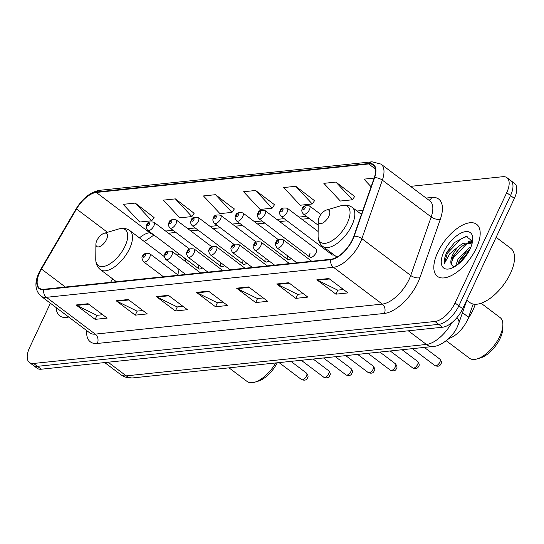 <?xml version="1.0" encoding="UTF-8"?>
<svg xmlns="http://www.w3.org/2000/svg" width="544" height="544" viewBox="0 0 544 544"><rect width="100%" height="100%" fill="white"/><g stroke="black" fill="none" stroke-linecap="round" stroke-linejoin="round"><path stroke-width="0.82" d="M185.089 274.509A35.986 17.116 -53 0 0 185.205 274.088M186.075 261.99A35.986 17.116 -53 0 0 184.504 258.033M179.846 254.517A35.986 17.116 -53 0 0 175.61 254.102M310.005 253.416A5.093 2.421 -53 0 0 309.951 257.162A5.093 2.421 -53 0 0 316.03 252.783A5.093 2.421 -53 0 0 316.084 249.03L265.05 210.576A5.093 2.421 127 0 1 264.996 214.322A5.093 2.421 127 0 1 258.924 218.708C257.237 216.716 256.897 214.921 257.91 213.302C258.244 210.746 260.624 209.834 265.05 210.576M473.185 304.048L468.568 317.247A20.366 9.69 127 0 1 467.35 320.219A20.366 9.69 127 0 1 448.888 338.395M331.643 253.11A5.093 2.421 -53 0 0 332.187 254.837A5.093 2.421 -53 0 0 334.002 254.884M287.694 255.918A5.093 2.421 -53 0 0 287.722 259.495A5.093 2.421 -53 0 0 291.162 258.529M265.465 258.244A5.093 2.421 -53 0 0 265.486 261.82A5.093 2.421 -53 0 0 268.933 260.855M243.229 260.569A5.093 2.421 -53 0 0 243.256 264.146A5.093 2.421 -53 0 0 246.697 263.18M221 262.895A5.093 2.421 -53 0 0 221.02 266.472A5.093 2.421 -53 0 0 224.468 265.513M198.764 265.22A5.093 2.421 -53 0 0 198.791 268.797A5.093 2.421 -53 0 0 202.232 267.838M50.388 303.226L29.655 347.487A20.366 9.69 -53 0 0 29.437 362.494L37.067 368.24A20.366 9.69 -53 0 0 41.256 369.213L442.571 327.223A20.366 9.69 -53 0 0 462.679 308.727L514.345 198.431A20.366 9.69 -53 0 0 514.563 183.43L510.748 180.554A20.366 9.69 -53 0 1 510.53 195.561A20.366 9.69 -53 0 0 510.748 180.554L506.933 177.677A20.366 9.69 -53 0 0 502.744 176.712L410.543 186.354M29.437 362.494A20.366 9.69 -53 0 0 33.619 363.46L434.935 321.47A20.366 9.69 -53 0 0 455.049 302.974L458.864 305.85L510.53 195.561L458.864 305.85A20.366 9.69 -53 0 1 438.75 324.346A20.366 9.69 -53 0 0 458.864 305.85L462.679 308.727M33.619 363.46L37.434 366.336L438.75 324.346L37.434 366.336A20.366 9.69 -53 0 1 33.252 365.371A20.366 9.69 -53 0 0 37.434 366.336L41.256 369.213M476.265 248.316A32.586 15.497 -53 0 0 476.619 224.305A32.586 15.497 -53 0 0 437.743 252.341A32.586 15.497 -53 0 0 437.39 276.352A32.586 15.497 -53 0 0 476.265 248.316A32.586 15.497 -53 0 0 476.619 224.305A32.586 15.497 -53 0 0 437.743 252.341A32.586 15.497 -53 0 0 437.39 276.352A32.586 15.497 -53 0 0 476.265 248.316M352.464 239.516A21.726 10.336 127 0 1 331.01 259.243L43.989 289.272A21.726 10.336 127 0 1 39.528 288.238A21.726 10.336 127 0 1 41.453 269.022L76.52 208.978A21.726 10.336 127 0 1 96.288 192.46L368.703 163.962A21.726 10.336 127 0 1 373.164 164.988A21.726 10.336 127 0 1 374.231 177.827L353.763 236.348A21.726 10.336 127 0 1 352.464 239.516M352.784 239.482A22.27 10.594 -53 0 0 354.117 236.232L374.585 177.711A22.27 10.594 -53 0 0 368.914 163.499L96.499 192.005A22.27 10.594 -53 0 0 76.242 208.93L41.174 268.974A22.27 10.594 -53 0 0 43.778 289.734L330.793 259.699A22.27 10.594 -53 0 0 352.784 239.482M102.687 314.724L96.893 315.33L76.752 305.415A5.433 4.366 -96 0 1 76.058 304.987L95.132 319.362L107.175 318.104L88.094 303.722L76.058 304.987M97.029 315.316L95.132 319.362M142.82 310.522L137.027 311.127L116.885 301.213A5.433 4.366 -96 0 1 116.192 300.784L135.266 315.16L147.308 313.902L128.228 299.526L116.192 300.784M137.163 311.114L135.266 315.16M182.954 306.326L177.154 306.932L157.012 297.017A5.433 4.366 -96 0 1 156.318 296.589L175.399 310.964L187.435 309.706L168.361 295.324L156.318 296.589M177.296 306.918L175.399 310.964M343.482 289.53L337.681 290.136L317.54 280.221A5.433 4.366 -96 0 1 316.846 279.793L335.927 294.168L347.963 292.91L328.889 278.528L316.846 279.793M337.817 290.122L335.927 294.168M303.348 293.726L297.548 294.331L277.413 284.417A5.433 4.366 -96 0 1 276.712 283.988L295.793 298.364L307.829 297.106L288.755 282.73L276.712 283.988M297.69 294.318L295.793 298.364M263.214 297.928L257.421 298.534L237.279 288.619A5.433 4.366 -96 0 1 236.586 288.191L255.66 302.566L267.702 301.308L248.622 286.926L236.586 288.191M257.557 298.52L255.66 302.566M223.081 302.124L217.287 302.729L197.146 292.815A5.433 4.366 -96 0 1 196.452 292.386L215.526 306.762L227.569 305.504L208.488 291.128L196.452 292.386M217.423 302.716L215.526 306.762M56.188 307.598A32.586 15.497 -53 0 0 59.752 315.867A32.586 15.497 -53 0 0 68.687 317.016A32.586 15.497 -53 0 1 59.752 315.867A32.586 15.497 -53 0 1 56.188 307.598M455.049 302.974L506.716 192.685A20.366 9.69 -53 0 0 506.933 177.677M194.14 213.289L175.372 198.88L163.336 200.144L179.826 217.838L191.869 216.58L194.262 213.119M154.006 217.491L135.238 203.082L123.202 204.34L139.699 222.034L151.735 220.776L154.129 217.314M314.534 200.695L295.766 186.286L283.73 187.544L300.227 205.238L312.263 203.98L314.656 200.518M354.668 196.493L335.9 182.084L323.857 183.348L340.354 201.042L352.396 199.784L354.783 196.323M374.143 178.085L363.99 179.146L371.103 186.776M234.274 209.093L215.506 194.684L203.463 195.942L219.96 213.636L232.002 212.378L234.389 208.916M255.632 190.482L243.596 191.746L260.093 209.44L272.129 208.182L274.523 204.721L255.632 190.482L272.129 208.182M295.766 186.286L312.263 203.98M335.9 182.084L352.396 199.784M215.506 194.684L232.002 212.378M175.372 198.88L191.869 216.58M135.238 203.082L151.735 220.776M466.704 300.145L469.962 302.6A33.946 16.143 -53 0 0 510.456 273.387A33.946 16.143 -53 0 0 510.823 248.377L496.135 237.313M455.614 266.084L458.075 258.924L468.894 247.962L470.948 246.969M457.579 264.69L459.592 260.066L465.739 252.504L469.866 249.417M472.552 241.305L466.16 236.354L454.648 242.447L446.665 252.688C444.7 256.945 443.938 260.583 444.38 263.602L449.738 253.803L458.728 246.31A15.348 7.303 -53 0 0 452.703 254.871A15.348 7.303 -53 0 0 451.234 264.357L452.778 256.931L459.68 247.942L464.352 244.542L472.226 242.971M458.728 246.31L462.835 243.399L472.253 242.604M470.091 248.962A22.134 10.526 -53 0 0 472.756 238.884A22.134 10.526 -53 0 0 461.652 232.778A22.134 10.526 -53 0 0 443.918 251.695A22.134 10.526 -53 0 0 450.344 268.627A22.134 10.526 -53 0 0 470.091 248.962M451.234 264.357L453.662 267.016M444.38 263.602L447.372 253.225L461.162 238.7L467.187 236.348M451.078 263.33L453.424 257.788L467.221 243.263L472.505 241.06M458.776 263.724L469.241 250.662M447.141 251.716L454.75 242.352M452.479 257.57L460.224 247.466M468.622 241.57L472.328 240.366M458.538 262.133L466.283 252.028M446.223 340.728L469.431 358.217A25.459 12.111 -53 0 0 477.095 358.931L480.502 357.925A22.066 10.492 -53 0 0 500.181 338.32A22.066 10.492 -53 0 0 502.84 328.277L502.874 324.727A25.459 12.111 -53 0 0 500.079 317.553L481.1 303.253M477.095 358.931A25.459 12.111 -53 0 0 499.807 336.314A25.459 12.111 -53 0 0 502.874 324.727M319.206 217.26A8.146 3.876 -53 0 0 318.226 220.973A8.146 3.876 -53 0 0 322.313 223.217A8.146 3.876 -53 0 0 328.841 216.254A8.146 3.876 -53 0 0 326.475 210.025A8.146 3.876 -53 0 0 319.206 217.26M447.719 339.47A37.339 17.762 -53 0 0 449.772 338.123M467.806 319.192A37.339 17.762 -53 0 0 472.96 310.06A37.339 17.762 -53 0 0 475.306 304.286M228.997 367.839L247.105 381.48A25.459 12.111 -53 0 0 254.762 382.194L258.169 381.188A22.066 10.492 -53 0 0 277.263 362.787M254.762 382.194A25.459 12.111 -53 0 0 275.72 362.95M96.88 240.523A8.146 3.876 -53 0 0 95.894 244.236A8.146 3.876 -53 0 0 99.98 246.48A8.146 3.876 -53 0 0 106.508 239.516A8.146 3.876 -53 0 0 104.149 233.288A8.146 3.876 -53 0 0 96.88 240.523M177.949 274.944A24.439 11.628 -53 0 0 177.793 268.498M462.495 312.671L468.568 317.247M108.12 362.216L126.235 375.863A13.58 10.921 84 0 0 133.028 377.883C128.459 378.345 124.331 377.244 120.652 374.571A27.159 12.913 -53 0 0 126.235 375.863L426.414 344.454A27.159 12.913 -53 0 0 451.71 322.776M408.306 330.806L426.414 344.454A13.58 10.921 84 0 0 433.214 346.474L133.028 377.883M514.345 198.431L506.716 192.685M442.571 327.223L434.935 321.47M466.84 300.247L458.837 323.136A13.58 6.664 -160.7 0 0 456.906 317.662M426.074 198.064L431.732 197.472A33.946 16.143 127 0 1 440.375 219.137L419.907 277.658A33.946 16.143 127 0 1 384.356 313.432L97.335 343.461A6.786 5.46 84 0 0 95.254 334.125L382.276 304.096A27.159 12.913 -53 0 0 409.095 279.439A27.159 12.913 -53 0 0 410.72 275.475L431.188 216.954A27.159 12.913 -53 0 0 429.855 200.906L381.011 164.104A27.159 12.913 127 0 1 382.344 180.146A6.786 3.332 -160.7 0 0 374.585 177.711M97.335 343.461A33.946 16.143 127 0 1 86.707 330.602M89.678 332.833A27.159 12.913 -53 0 0 95.254 334.125L46.417 297.316A27.159 12.913 127 0 1 40.834 296.031L89.678 332.833M440.375 219.137A6.786 3.332 19.3 0 1 431.188 216.954L382.344 180.146L361.876 238.666A27.159 12.913 127 0 1 360.25 242.631A27.159 12.913 127 0 1 333.438 267.288A6.786 5.46 -96 0 1 330.793 259.699M354.117 236.232A6.786 3.332 -160.7 0 1 361.876 238.666L410.72 275.475A6.786 3.332 19.3 0 0 419.907 277.658M381.011 164.104L372.035 161.806A6.786 5.46 84 0 0 368.914 163.499M96.499 192.005A6.786 5.46 -96 0 1 99.62 190.312C90.454 192.032 82.559 198.308 75.936 209.12L40.861 269.164A6.786 1.435 -149.7 0 0 40.99 269.831M41.174 268.974A6.786 1.435 -149.7 0 0 40.861 269.164C34.292 280.772 34.286 289.728 40.834 296.031M43.778 289.734A6.786 5.46 84 0 0 46.417 297.316L333.438 267.288L382.276 304.096A6.786 5.46 84 0 1 384.356 313.432M429.005 200.274A6.786 5.46 84 0 0 431.732 197.472M96.288 192.46L149.702 232.716A21.726 10.336 -53 0 0 139.448 237.871M76.52 208.978L107.474 232.302M41.453 269.022L65.355 287.035M112.628 278.868L110.622 282.302M368.703 163.962L375.387 169M362.834 210.419L357.027 211.024M306.394 216.322L299.023 217.097M284.165 218.647L276.787 219.422M261.929 220.973L254.558 221.748M239.7 223.298L232.322 224.074M217.464 225.631L210.093 226.399M195.235 227.956L187.857 228.725M172.999 230.282L165.628 231.05M150.77 232.608L149.702 232.716A12.22 9.826 84 0 0 153.068 234.342M197.146 292.815L209.073 291.57M237.279 288.619L249.206 287.368M277.413 284.417L289.34 283.172M317.54 280.221L329.474 278.97M157.012 297.017L168.946 295.766M116.885 301.213L128.812 299.968M76.752 305.415L88.679 304.164M318.097 235.94A22.454 10.676 -53 0 0 329.358 242.134A22.454 10.676 -53 0 0 347.344 222.945A22.454 10.676 -53 0 0 340.83 205.775C345.175 204.524 348.949 205.047 352.158 207.352A24.439 11.628 -53 0 1 351.893 225.366A24.439 11.628 -53 0 1 322.735 246.391C319.634 243.943 318.09 240.462 318.097 235.94L318.226 220.973M95.764 259.202A22.454 10.676 -53 0 0 107.032 265.397A22.454 10.676 -53 0 0 125.018 246.208A22.454 10.676 -53 0 0 118.497 229.038C122.842 227.786 126.616 228.31 129.826 230.615A24.439 11.628 -53 0 1 129.567 248.628A24.439 11.628 -53 0 1 100.409 269.654C97.308 267.206 95.758 263.724 95.764 259.202L95.894 244.236M439.851 362.141A4.073 1.938 -53 0 0 439.892 359.135C441.551 361.318 441.898 362.868 440.919 363.786C440.11 366.16 438.138 366.778 434.989 365.643A4.073 1.938 -53 0 0 439.851 362.141M311.712 261.263L283.111 239.714A5.093 2.421 127 0 1 283.057 243.467A5.093 2.421 127 0 1 276.984 247.846L296.854 262.813M278.671 241.876A1.7 0.809 -53 0 0 278.338 240.543A1.7 0.809 -53 0 0 276.665 242.087A1.7 0.809 -53 0 0 276.991 243.42A1.7 0.809 -53 0 0 278.671 241.876M417.615 364.466A4.073 1.938 -53 0 0 417.663 361.461C419.322 363.644 419.662 365.194 418.683 366.112C417.88 368.485 415.902 369.104 412.76 367.968A4.073 1.938 -53 0 0 417.615 364.466M289.476 263.588L260.882 242.039A5.093 2.421 127 0 1 260.828 245.793A5.093 2.421 127 0 1 254.755 250.172L274.618 265.146M256.435 244.202A1.7 0.809 -53 0 0 256.108 242.869A1.7 0.809 -53 0 0 254.429 244.412A1.7 0.809 -53 0 0 254.762 245.745A1.7 0.809 -53 0 0 256.435 244.202M395.386 366.792A4.073 1.938 -53 0 0 395.427 363.793C397.086 365.969 397.426 367.52 396.454 368.444C395.644 370.811 393.672 371.43 390.524 370.294A4.073 1.938 -53 0 0 395.386 366.792M267.247 265.914L238.646 244.365A5.093 2.421 127 0 1 238.592 248.118A5.093 2.421 127 0 1 232.519 252.498L252.382 267.471M234.206 246.527A1.7 0.809 -53 0 0 233.872 245.201A1.7 0.809 -53 0 0 232.2 246.738A1.7 0.809 -53 0 0 232.526 248.071A1.7 0.809 -53 0 0 234.206 246.527M373.15 369.118A4.073 1.938 -53 0 0 373.198 366.119C374.857 368.295 375.197 369.845 374.218 370.77C373.415 373.136 371.436 373.755 368.295 372.62A4.073 1.938 -53 0 0 373.15 369.118M245.011 268.24L216.417 246.69A5.093 2.421 127 0 1 216.362 250.444A5.093 2.421 127 0 1 210.29 254.823L230.153 269.797M211.97 248.853A1.7 0.809 -53 0 0 211.636 247.527A1.7 0.809 -53 0 0 209.964 249.064A1.7 0.809 -53 0 0 210.297 250.396A1.7 0.809 -53 0 0 211.97 248.853M350.921 371.443A4.073 1.938 -53 0 0 350.962 368.444C352.621 370.627 352.961 372.178 351.988 373.096C351.179 375.469 349.207 376.081 346.059 374.952A4.073 1.938 -53 0 0 350.921 371.443M222.775 270.565L194.181 249.016A5.093 2.421 127 0 1 194.126 252.77A5.093 2.421 127 0 1 188.054 257.149L207.917 272.122M189.74 251.178A1.7 0.809 -53 0 0 189.407 249.852A1.7 0.809 -53 0 0 187.728 251.389A1.7 0.809 -53 0 0 188.061 252.722A1.7 0.809 -53 0 0 189.74 251.178M328.685 373.769A4.073 1.938 -53 0 0 328.732 370.77C330.392 372.953 330.732 374.503 329.752 375.421C328.95 377.794 326.971 378.413 323.83 377.278A4.073 1.938 -53 0 0 328.685 373.769M200.546 272.891L171.952 251.342A5.093 2.421 127 0 1 171.897 255.095A5.093 2.421 127 0 1 165.818 259.474L185.688 274.448M167.504 253.511A1.7 0.809 -53 0 0 167.171 252.178A1.7 0.809 -53 0 0 165.498 253.715A1.7 0.809 -53 0 0 165.825 255.048A1.7 0.809 -53 0 0 167.504 253.511M306.456 376.094A4.073 1.938 -53 0 0 306.496 373.096C308.156 375.278 308.496 376.829 307.523 377.747C306.714 380.12 304.735 380.739 301.594 379.603A4.073 1.938 -53 0 0 306.456 376.094M178.31 275.216L149.716 253.667A5.093 2.421 127 0 1 149.661 257.421A5.093 2.421 127 0 1 143.589 261.8L163.452 276.774M145.268 255.836A1.7 0.809 -53 0 0 144.942 254.504A1.7 0.809 -53 0 0 143.262 256.047A1.7 0.809 -53 0 0 143.596 257.373A1.7 0.809 -53 0 0 145.268 255.836M309.461 209.671A5.093 2.421 127 0 1 303.389 214.057C301.702 212.065 301.362 210.263 302.376 208.651C302.709 206.094 305.089 205.183 309.516 205.918A5.093 2.421 127 0 1 309.461 209.671M303.062 208.298A1.7 0.809 -53 0 0 303.396 209.624A1.7 0.809 -53 0 0 305.068 208.087A1.7 0.809 -53 0 0 304.742 206.754A1.7 0.809 -53 0 0 303.062 208.298M287.225 211.997A5.093 2.421 127 0 1 281.153 216.383C279.473 214.39 279.133 212.595 280.14 210.977C280.48 208.42 282.86 207.509 287.28 208.25A5.093 2.421 127 0 1 287.225 211.997M280.833 210.623A1.7 0.809 -53 0 0 281.16 211.949A1.7 0.809 -53 0 0 282.839 210.412A1.7 0.809 -53 0 0 282.506 209.08A1.7 0.809 -53 0 0 280.833 210.623M258.597 212.949A1.7 0.809 -53 0 0 258.93 214.282A1.7 0.809 -53 0 0 260.603 212.738A1.7 0.809 -53 0 0 260.27 211.405A1.7 0.809 -53 0 0 258.597 212.949M242.76 216.648A5.093 2.421 127 0 1 236.688 221.034C235.008 219.042 234.668 217.246 235.674 215.628C236.014 213.071 238.394 212.16 242.814 212.901A5.093 2.421 127 0 1 242.76 216.648M236.361 215.274A1.7 0.809 -53 0 0 236.694 216.607A1.7 0.809 -53 0 0 238.374 215.064A1.7 0.809 -53 0 0 238.041 213.731A1.7 0.809 -53 0 0 236.361 215.274M220.531 218.98A5.093 2.421 127 0 1 214.452 223.36C212.772 221.374 212.432 219.572 213.445 217.96C213.778 215.397 216.158 214.486 220.585 215.227A5.093 2.421 127 0 1 220.531 218.98M214.132 217.6A1.7 0.809 -53 0 0 214.465 218.933A1.7 0.809 -53 0 0 216.138 217.389A1.7 0.809 -53 0 0 215.805 216.056A1.7 0.809 -53 0 0 214.132 217.6M198.295 221.306A5.093 2.421 127 0 1 192.222 225.685C190.536 223.7 190.203 221.898 191.209 220.286C191.549 217.722 193.929 216.811 198.349 217.552A5.093 2.421 127 0 1 198.295 221.306M191.896 219.926A1.7 0.809 -53 0 0 192.229 221.258A1.7 0.809 -53 0 0 193.902 219.715A1.7 0.809 -53 0 0 193.576 218.382A1.7 0.809 -53 0 0 191.896 219.926M176.066 223.632A5.093 2.421 127 0 1 169.986 228.011C168.307 226.025 167.967 224.223 168.973 222.612C169.313 220.048 171.693 219.137 176.12 219.878A5.093 2.421 127 0 1 176.066 223.632M169.667 222.251A1.7 0.809 -53 0 0 169.993 223.584A1.7 0.809 -53 0 0 171.673 222.04A1.7 0.809 -53 0 0 171.34 220.714A1.7 0.809 -53 0 0 169.667 222.251M153.83 225.957A5.093 2.421 127 0 1 147.757 230.336C146.071 228.351 145.738 226.549 146.744 224.937C147.084 222.374 149.464 221.462 153.884 222.204A5.093 2.421 127 0 1 153.83 225.957M147.431 224.577A1.7 0.809 -53 0 0 147.764 225.91A1.7 0.809 -53 0 0 149.437 224.366A1.7 0.809 -53 0 0 149.11 223.04A1.7 0.809 -53 0 0 147.431 224.577M458.837 323.136L457.504 326.4C453.58 336.233 441.306 346.276 433.214 346.474M120.652 374.571L104.72 362.569M372.035 161.806L99.62 190.312M361.944 212.962L359.883 213.18M309.257 218.477L301.879 219.252M287.021 220.803L279.65 221.578M264.792 223.128L257.414 223.904M242.556 225.454L235.185 226.229M220.327 227.78L212.949 228.555M198.091 230.112L190.72 230.88M175.862 232.438L168.484 233.206M153.979 235.028L144.364 241.57M336.96 257.115L322.735 246.391M361.454 214.363L352.158 207.352M326.475 210.025L340.83 205.775M116.389 281.697L100.409 269.654M164.295 256.591L129.826 230.615M104.149 233.288L118.497 229.038M439.892 359.135L424.32 347.405M283.111 239.714C278.691 238.972 276.311 239.884 275.971 242.447C274.89 243.175 275.223 244.977 276.984 247.846M434.989 365.643L412.434 348.643M417.663 361.461L402.091 349.731M260.882 242.039C256.455 241.298 254.075 242.209 253.742 244.773C252.654 245.5 252.994 247.302 254.755 250.172M412.76 367.968L390.204 350.975M395.427 363.793L379.855 352.056M238.646 244.365C234.226 243.624 231.846 244.535 231.506 247.098C230.425 247.826 230.758 249.628 232.519 252.498M390.524 370.294L367.968 353.301M373.198 366.119L357.626 354.382M216.417 246.69C211.99 245.949 209.61 246.86 209.277 249.424C208.189 250.152 208.529 251.954 210.29 254.823M368.295 372.62L345.739 355.626M350.962 368.444L335.39 356.708M194.181 249.016C189.761 248.275 187.381 249.186 187.041 251.75C185.96 252.477 186.293 254.279 188.054 257.149M346.059 374.952L323.503 357.952M328.732 370.77L313.16 359.033M171.952 251.342C167.525 250.607 165.145 251.512 164.812 254.075C163.724 254.81 164.064 256.605 165.818 259.474M323.83 377.278L301.267 360.278M306.496 373.096L290.924 361.359M149.716 253.667C145.296 252.933 142.916 253.844 142.576 256.401C141.488 257.135 141.828 258.93 143.589 261.8M301.594 379.603L279.038 362.603M318.186 225.209L303.389 214.057M320.885 214.486L309.516 205.918M332.187 254.837L281.153 216.383M318.131 231.499L287.28 208.25M309.951 257.162L258.924 218.708M287.722 259.495L236.688 221.034M278.365 239.686L242.814 212.901M265.486 261.82L214.452 223.36M256.129 242.012L220.585 215.227M243.256 264.146L192.222 225.685M233.9 244.338L198.349 217.552M221.02 266.472L169.986 228.011M211.664 246.663L176.12 219.878M198.791 268.797L147.757 230.336M189.434 248.996L153.884 222.204"/></g></svg>
